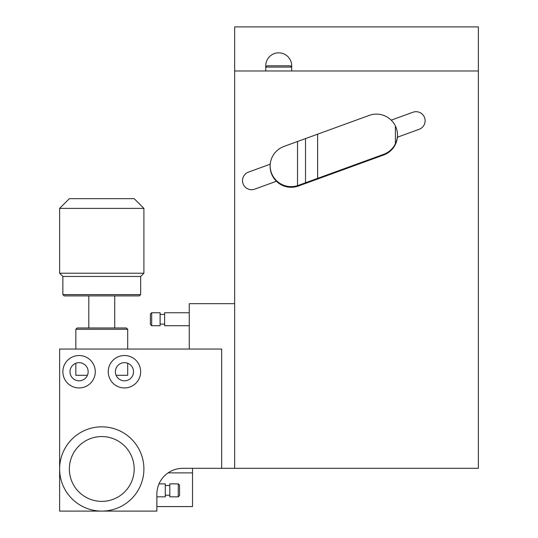 <?xml version="1.0" encoding="UTF-8"?>
<svg xmlns="http://www.w3.org/2000/svg" width="538" height="538" viewBox="0 0 538 538"><rect width="100%" height="100%" fill="white"/><g stroke="black" fill="none" stroke-linecap="round" stroke-linejoin="round"><path stroke-width="0.81" d="M391.22 120.156A21.069 21.069 0 0 0 369.25 115.388L283.977 146.43A21.069 21.069 0 0 0 270.211 164.198L248.489 172.106A9.072 9.072 0 0 0 251.589 189.706A9.072 9.072 0 0 0 254.696 189.161L276.418 181.252A21.069 21.069 0 0 0 298.388 186.02L383.661 154.984A21.069 21.069 0 0 0 397.427 137.21L419.149 129.302A9.072 9.072 0 0 0 424.576 117.674A9.072 9.072 0 0 0 412.942 112.247L391.22 120.156A21.069 21.069 0 0 1 397.427 137.21M478.369 70.976L478.369 468.322L234.649 468.322L234.649 70.976L478.369 70.976L478.369 26.9L234.649 26.9L234.649 70.976M276.418 181.252A21.069 21.069 0 0 1 270.211 164.198M278.724 65.791L290.392 65.791L291.683 67.089L265.759 67.089L267.056 65.791L278.724 65.791M291.683 70.976L291.683 65.791A12.966 12.966 0 0 0 278.724 52.825A12.966 12.966 0 0 0 265.759 65.791L265.759 70.976M270.116 165.899A21.069 21.069 0 0 0 298.388 185.368L383.661 154.332A21.069 21.069 0 0 0 397.521 134.863M168.098 472.882L192.517 472.882L192.517 468.322M156.861 506.561L192.517 506.561L192.517 472.882M79.079 355.531A16.207 16.207 0 0 0 62.872 371.738A16.207 16.207 0 0 0 79.079 387.945A16.207 16.207 0 0 0 95.287 371.738A16.207 16.207 0 0 0 79.079 355.531M124.453 355.531A16.207 16.207 0 0 0 108.246 371.738A16.207 16.207 0 0 0 124.453 387.945A16.207 16.207 0 0 0 140.66 371.738A16.207 16.207 0 0 0 124.453 355.531M221.683 468.322L182.792 468.322A25.925 25.925 0 0 0 156.861 494.247L156.861 511.1L59.631 511.1L59.631 349.054L221.683 349.054L221.683 468.322L234.649 468.322L234.649 303.681L189.275 303.681L189.275 349.054M124.453 362.666A9.072 9.072 0 0 1 133.525 371.738A9.072 9.072 0 0 1 124.453 380.817A9.072 9.072 0 0 1 115.381 371.738A9.072 9.072 0 0 1 124.453 362.666M79.079 362.666A9.072 9.072 0 0 1 88.151 371.738A9.072 9.072 0 0 1 79.079 380.817A9.072 9.072 0 0 1 70.007 371.738A9.072 9.072 0 0 1 79.079 362.666M156.861 496.843L165.287 496.843L165.287 483.877L159.026 483.877M169.826 485.498L165.287 485.498M169.826 495.222L165.287 495.222M178.253 496.843L178.253 483.877L169.826 483.877L169.826 496.843L178.253 496.843L179.551 495.545L179.551 485.175L178.253 483.877M189.275 312.753L164.641 312.753L164.641 325.719L189.275 325.719M160.102 324.098L164.641 324.098M160.102 314.374L164.641 314.374M151.676 312.753L151.676 325.719L160.102 325.719L160.102 312.753L151.676 312.753L150.378 314.051L150.378 324.421L151.676 325.719M143.902 468.968A42.132 42.132 0 0 1 101.769 511.1A42.132 42.132 0 0 1 59.631 468.968A42.132 42.132 0 0 1 101.769 426.836A42.132 42.132 0 0 1 143.902 468.968M69.355 468.968A32.408 32.408 0 0 0 101.769 501.376A32.408 32.408 0 0 0 134.177 468.968A32.408 32.408 0 0 0 101.769 436.56A32.408 32.408 0 0 0 69.355 468.968M75.838 329.283L77.136 327.985L126.396 327.985L127.694 329.283L75.838 329.283L75.838 349.054M87.425 375.302L75.838 375.302L75.838 363.264M127.694 363.264L127.694 375.302L116.107 375.302M59.631 273.217L143.902 273.217L143.902 208.394L59.631 208.394L59.631 273.217L62.872 276.451L140.66 276.451L143.902 273.217M59.631 208.394L69.355 198.67L134.177 198.67L143.902 208.394M140.66 294.602L139.362 295.9L64.17 295.9L62.872 294.602L140.66 294.602L140.66 276.451M62.872 294.602L62.872 276.451M114.728 327.985L114.728 295.9M88.804 327.985L88.804 295.9M317.615 178.374L317.615 134.184M297.521 185.664L297.521 141.501M305.51 182.779L305.51 138.589M395.396 143.76L395.396 125.966M127.694 329.283L127.694 349.054"/></g></svg>
